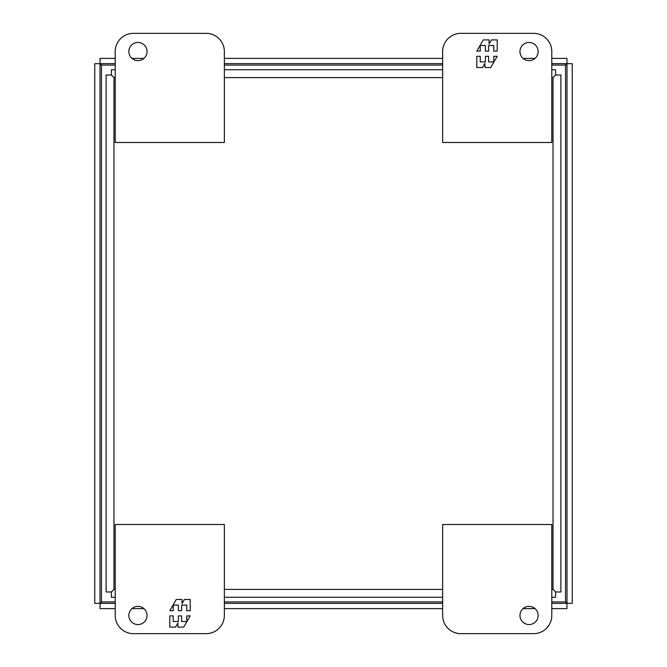 <?xml version="1.0" encoding="UTF-8"?>
<svg xmlns="http://www.w3.org/2000/svg" width="667" height="667" viewBox="0 0 667 667"><rect width="100%" height="100%" fill="white"/><g stroke="black" fill="none" stroke-linecap="round" stroke-linejoin="round"><path stroke-width="1" d="M128.856 51.542A9.096 9.096 0 0 1 137.944 42.446A9.096 9.096 0 0 1 147.04 51.542A9.096 9.096 0 0 1 137.944 60.639A9.096 9.096 0 0 1 128.856 51.542M206.161 33.35L133.4 33.35A18.192 18.192 0 0 0 115.208 51.542L115.208 142.496L224.354 142.496L224.354 51.542A18.192 18.192 0 0 0 206.161 33.35M147.04 615.458A9.096 9.096 0 0 1 137.944 624.554A9.096 9.096 0 0 1 128.856 615.458A9.096 9.096 0 0 1 137.944 606.361A9.096 9.096 0 0 1 147.04 615.458M133.4 633.65A18.192 18.192 0 0 1 115.208 615.458L115.208 524.504L224.354 524.504L224.354 615.458A18.192 18.192 0 0 1 206.161 633.65L133.4 633.65M169.785 615.883L169.785 627.105L175.538 627.105L177.906 622.986L177.906 627.105L183.708 627.105L190.195 615.883L186.76 615.883L186.76 621.494L181.582 621.494L181.582 615.883L178.389 615.883L178.389 621.494L173.22 621.494L173.22 615.883L169.785 615.883M190.195 610.705L190.195 599.483L184.442 599.483L182.066 603.593L182.066 599.483L176.263 599.483L169.785 610.705L173.22 610.705L173.22 605.094L178.389 605.094L178.389 610.705L181.582 610.705L181.582 605.094L186.76 605.094L186.76 610.705L190.195 610.705M538.144 615.458A9.096 9.096 0 0 1 529.056 624.554A9.096 9.096 0 0 1 519.96 615.458A9.096 9.096 0 0 1 529.056 606.361A9.096 9.096 0 0 1 538.144 615.458M460.839 633.65L533.6 633.65A18.192 18.192 0 0 0 551.792 615.458L551.792 524.504L442.646 524.504L442.646 615.458A18.192 18.192 0 0 0 460.839 633.65M115.208 601.926L101.459 601.926L101.459 65.074L115.208 65.074M224.354 65.074L442.646 65.074M551.792 65.074L565.541 65.074L565.541 601.926L551.792 601.926M442.646 601.926L224.354 601.926M519.96 51.542A9.096 9.096 0 0 1 529.056 42.446A9.096 9.096 0 0 1 538.144 51.542A9.096 9.096 0 0 1 529.056 60.639A9.096 9.096 0 0 1 519.96 51.542M533.6 33.35A18.192 18.192 0 0 1 551.792 51.542L551.792 142.496L442.646 142.496L442.646 51.542A18.192 18.192 0 0 1 460.839 33.35L533.6 33.35M497.215 51.117L497.215 39.895L491.462 39.895L489.094 44.014L489.094 39.895L483.292 39.895L476.805 51.117L480.24 51.117L480.24 45.506L485.418 45.506L485.418 51.117L488.611 51.117L488.611 45.506L493.78 45.506L493.78 51.117L497.215 51.117M476.805 56.295L476.805 67.517L482.558 67.517L484.934 63.407L484.934 67.517L490.737 67.517L497.215 56.295L493.78 56.295L493.78 61.906L488.611 61.906L488.611 56.295L485.418 56.295L485.418 61.906L480.24 61.906L480.24 56.295L476.805 56.295M551.792 58.379L566.942 58.379L566.942 63.623L565.516 65.074L566.942 63.623L551.792 63.623M115.208 58.379L100.058 58.379L100.058 63.623L101.484 65.074L100.058 63.623L115.208 63.623M567 603.327L565.541 601.901L567 603.327L567 63.673L565.541 65.099L567 63.673L572.236 63.673L572.236 603.327L567 603.327M115.208 608.621L100.058 608.621L100.058 603.377L101.484 601.926L100.058 603.377L115.208 603.377M551.792 608.621L566.942 608.621L566.942 603.377L565.516 601.926L566.942 603.377L551.792 603.377M100 63.673L101.459 65.099L100 63.673L100 603.327L101.459 601.901L100 603.327L94.764 603.327L94.764 63.673L100 63.673M442.646 63.623L224.354 63.623M224.354 603.377L442.646 603.377M535.051 58.379L523.053 58.379M442.646 58.379L224.354 58.379M143.947 58.379L131.949 58.379M131.949 608.621L143.947 608.621M224.354 608.621L442.646 608.621M523.053 608.621L535.051 608.621M551.792 77.589L553.026 77.589L555.644 75.029L555.586 69.735L551.792 69.735L555.586 69.735M555.644 591.971L553.026 589.411L555.644 591.971L560.889 591.971L560.889 75.029L555.644 75.029M111.414 69.735L115.208 69.735L111.414 69.735L111.414 74.971L113.974 77.589L111.356 75.029L106.111 75.029L106.111 591.971L111.356 591.971L113.974 589.411L111.414 592.029L111.414 597.265L115.208 597.265M224.354 597.265L442.646 597.265M551.792 597.265L555.586 597.265L555.586 592.029M224.354 69.735L442.646 69.735L224.354 69.735M551.792 589.411L553.026 589.411L553.026 77.589L555.586 74.971M115.208 589.411L113.974 589.411L113.974 77.589L115.208 77.589M224.354 77.589L442.646 77.589M442.646 589.411L224.354 589.411"/></g></svg>
